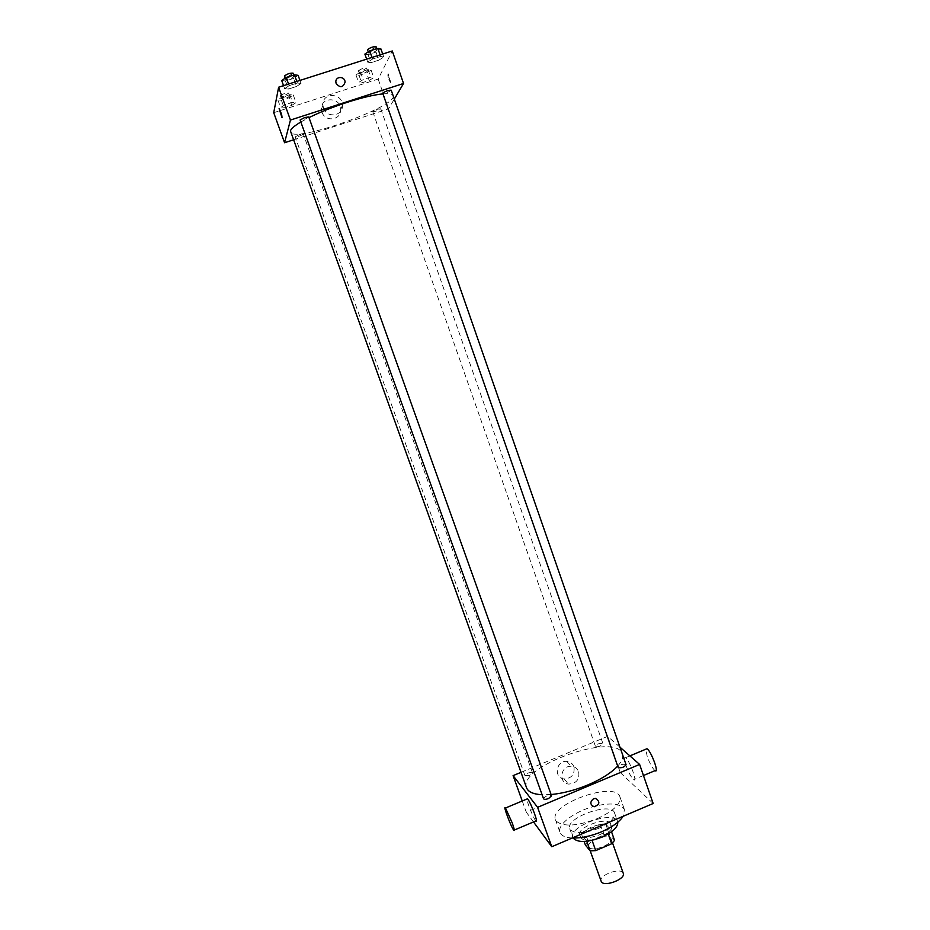 <?xml version="1.0" encoding="UTF-8"?>
<svg xmlns="http://www.w3.org/2000/svg" width="930" height="930" viewBox="0 0 930 930"><rect width="100%" height="100%" fill="white"/><g stroke="black" fill="none" stroke-linecap="round" stroke-linejoin="round"><path stroke-width="0.7" stroke-dasharray="4.65 3.49" d="M623.263 873.328C621.542 866.876 598.292 875.107 601.013 881.21M589.109 847.346C592.387 852.322 613.649 844.056 611.091 838.813C609.499 832.722 586.156 840.987 588.748 846.719L589.109 847.346M608.208 833.943L607.883 832.989L610.778 829.665L605.779 824.12L600.28 824.445L584.586 831.129L588.341 841.708L604.012 835L609.51 834.71L614.556 840.394M588.341 841.708L585.4 845.033M607.883 832.989L592.073 840.348M586.737 841.266L581.622 834.419L584.133 841.476M586.33 840.115L591.887 839.837M584.586 831.129L581.622 834.419M600.734 837.384C590.213 841.255 583.552 841.313 580.785 837.581C577.286 829.851 609.383 818.481 611.533 826.689C612.103 830.199 608.499 833.757 600.734 837.384M599.78 834.687C607.546 831.06 611.15 827.502 610.592 824.015C608.452 815.842 576.356 827.212 579.832 834.908L580.297 835.733C583.866 838.593 590.364 838.244 599.78 834.687M600.28 824.445L604.012 835M610.778 829.665L611.51 831.734M605.779 824.12L609.51 834.71M573.136 838.058L572.868 837.477C567.858 826.259 614.451 809.751 617.625 821.632L617.776 822.248M598.781 828.305C583.412 833.931 573.74 834.094 569.764 828.781C564.824 817.761 611.463 801.242 614.567 812.925C615.358 817.9 610.092 823.027 598.781 828.305M572.183 838.023C565.382 837.616 561.336 835.756 560.023 832.431C556.838 824.852 574.124 811.692 593.328 806.566C610.301 802.334 620.67 803.357 624.425 809.635L623.147 816.296M597.165 818.667C613.475 811.1 621.066 803.834 619.961 796.871C615.544 780.479 548.584 804.194 555.466 819.714L556.303 821.202C563.475 827.049 577.088 826.212 597.165 818.667M533.506 821.946L526.264 812.123L620.287 772.586L653.162 803.497M529.658 775.376L524.962 775.632C526.88 773.039 529.391 772.109 532.518 772.865L529.658 775.376M543.538 798.731C545.538 795.871 548.2 794.894 551.548 795.801M626.041 764.634C622.728 763.681 620.054 764.588 618.032 767.343M520.998 772.342L607.639 736.362L620.019 747.232M600.292 745.988C597.676 746.93 596.049 747.023 595.398 746.255C597.339 743.733 599.85 742.872 602.942 743.651L600.292 745.988M551.106 794.534L542.12 794.766M526.589 787.85C517.254 766.518 616.183 731.492 622.356 753.939M622.542 754.59C623.274 757.869 621.635 761.717 617.625 766.157M535.843 820.958C533.692 818.819 526.88 802.055 526.926 799.021M522.242 800.986L526.264 812.123M573.915 766.785C572.601 763.53 570.195 761.728 566.696 761.391C556.094 760.368 553.466 777.933 564.057 778.933C571.671 778.41 574.961 774.353 573.915 766.785M607.639 736.362L620.287 772.586M625.983 765.437C628.657 772.598 631.203 777.352 633.621 779.677C638.003 783.223 629.517 760.124 625.541 757.706C623.89 756.939 624.042 759.508 625.983 765.437M578.681 771.772C579.727 779.445 576.402 783.548 568.695 784.083C557.965 783.083 560.627 765.285 571.369 766.308C574.914 766.657 577.344 768.471 578.681 771.772M595.479 798.417L593.526 798.742M655.022 770.644C652.488 768.366 649.884 763.658 647.222 756.509L645.757 749.231M382.881 93.895C388.67 93.384 392.042 93.872 392.995 95.337M393.146 95.651C398.551 106.264 292.927 143.662 290.439 132.014M300.843 121.993L309.004 117.587M299.472 134.618L295.147 136.861C297.844 136.85 300.553 135.943 303.285 134.118L299.472 134.618M391.216 90.198C388.694 92.186 385.845 93.209 382.672 93.291M308.772 116.948C306.237 118.912 303.343 119.924 300.111 119.97M377.255 109.298L380.765 108.752C378.382 110.554 375.708 111.507 372.744 111.635L377.255 109.298M293.276 139.907L388.554 108.845L394.343 99.057M369.187 80.468L373.732 77.632L370.745 77.202L363.165 79.643L358.643 82.479L361.689 82.886L369.187 80.468L373.732 77.632L370.745 77.202L363.165 79.643L358.643 82.479L361.689 82.886L369.187 80.468L366.56 72.947L371.093 70.076L368.094 69.599L360.491 72.029L355.981 74.912L359.038 75.353L366.56 72.947M296.507 86.467L301.029 83.444L297.368 83.014L289.137 85.641L284.638 88.676L288.358 89.071L296.507 86.467L301.029 83.444L297.368 83.014L289.137 85.641L284.638 88.676L288.358 89.071L296.507 86.467L293.613 78.387L298.123 75.318M273.722 112.693L378.161 79.073L392.274 50.976M378.859 60.148L383.753 57.032L380.626 56.451L372.558 59.02L367.699 62.159L370.884 62.705L378.859 60.148L383.753 57.032L380.626 56.451L372.558 59.02L367.699 62.159L370.884 62.705L378.859 60.148L376.069 52.127L380.94 48.965M291.776 105.369L295.996 102.626L292.543 102.335L284.812 104.811L280.616 107.566L284.127 107.834L291.776 105.369L295.996 102.626L292.543 102.335L284.812 104.811L280.616 107.566L284.127 107.834L291.776 105.369L289.056 97.79L293.264 95.011L289.788 94.674L282.057 97.15L277.872 99.94L281.395 100.254L289.056 97.79M378.161 79.073L388.554 108.845M322.001 112.193C325.175 122.504 341.403 120.168 340.682 109.531C340.915 96.79 320.35 96.476 321.42 109.275L322.001 112.193M390.74 82.352L388.147 73.772C387.426 75.47 388.159 78.329 390.356 82.375L388.147 73.772C387.415 75.47 388.159 78.329 390.356 82.375L390.74 82.352M279.105 108.659L282.092 117.494M323.489 108.101C326.697 118.563 343.158 116.204 342.438 105.404C342.67 92.489 321.815 92.151 322.908 105.137L323.489 108.101M345.077 82.177C343.054 87.664 340.066 88.083 336.137 83.456L335.858 82.026M281.488 98.789C284.162 96.825 286.882 95.906 289.66 96.057C287.3 98.01 284.58 98.952 281.488 98.894L281.488 98.789M293.264 95.011L295.996 102.626M289.788 94.674L292.543 102.335M282.057 97.15L284.812 104.811M277.872 99.94L280.616 107.566M281.395 100.254L284.127 107.834M280.383 95.732C283.057 93.756 285.789 92.849 288.567 93C286.207 94.976 283.487 95.918 280.395 95.837L280.383 95.732M359.526 73.784C362.316 71.808 364.99 70.889 367.571 71.04C365.234 73.005 362.549 73.97 359.515 73.935L359.526 73.784M371.093 70.076L373.732 77.632M368.094 69.599L370.745 77.202M360.491 72.029L363.165 79.643M355.981 74.912L358.643 82.479M359.038 75.353L361.689 82.886M358.469 70.75C361.247 68.762 363.932 67.855 366.513 68.006C364.176 69.983 361.491 70.959 358.457 70.913L358.469 70.75M281.72 80.538L285.452 80.98L293.613 78.387M285.568 79.306C288.416 77.155 291.322 76.179 294.275 76.411C291.788 78.562 288.893 79.573 285.58 79.434L285.568 79.306M299.948 80.422L301.029 83.444M296.798 81.422L297.368 83.014M288.556 84.049L289.137 85.641M283.557 85.653L284.638 88.676M285.452 80.98L288.358 89.071M293.113 73.156C290.625 75.33 287.73 76.33 284.406 76.179M364.874 54.08L368.071 54.672L376.069 52.127M368.64 52.882C371.616 50.708 374.465 49.743 377.208 49.964C374.732 52.127 371.884 53.161 368.629 53.068L368.64 52.882M382.707 54.033L383.753 57.032M380.079 54.87L380.626 56.451M372.012 57.439L372.558 59.02M366.641 59.148L367.699 62.159M368.071 54.672L370.884 62.705M376.08 46.733C373.616 48.906 370.756 49.953 367.501 49.836M612.556 842.964L611.091 838.813M590.225 850.869L588.748 846.719M579.832 834.908L580.785 837.581M610.592 824.015L611.533 826.689M569.764 828.781L572.868 837.477M614.567 812.925L617.625 821.632M555.466 819.714L560.023 832.431M619.961 796.871L624.425 809.635M564.057 778.933L568.695 784.083M566.696 761.391L571.369 766.308M629.889 755.892L625.541 757.706M643.467 775.515L633.621 779.677M532.518 772.865L303.285 134.025M524.962 775.632L295.147 136.861M372.744 111.635L595.398 746.255M380.765 108.752L602.942 743.651M322.908 105.137L321.42 109.275M342.438 105.404L340.682 109.531M280.395 95.837L281.488 98.894M288.567 93L289.66 96.057M358.457 70.913L359.515 73.935M366.513 68.006L367.571 71.04M285.126 78.19L285.58 79.434M293.787 75.051L294.275 76.411M368.21 51.894L368.629 53.068M376.755 48.662L377.208 49.964"/><path stroke-width="1.4" d="M590.225 850.869L601.385 881.873C604.779 887.197 625.937 878.92 623.263 873.328L612.556 842.964M608.208 833.943L611.673 843.754L614.556 840.394L611.51 831.734M611.673 843.754L595.712 850.613L590.155 850.857L585.4 845.033L584.133 841.476M592.073 840.348L595.712 850.613M586.737 841.266L590.155 850.857M617.776 822.248C617.892 827.223 612.603 832.187 601.908 837.14C587.33 842.568 577.728 842.871 573.136 838.058M623.147 816.296C619.485 821.899 612.359 827.037 601.78 831.722C590.98 836.175 581.122 838.279 572.183 838.023M620.019 747.232L639.619 764.425L653.162 803.497L551.769 846.73L533.506 821.946M593.526 798.742L595.479 798.417C600.35 801.707 599.908 804.496 594.165 806.763C589.98 804.683 589.771 802.009 593.526 798.742C589.771 801.997 589.98 804.671 594.165 806.763C599.908 804.496 600.35 801.707 595.479 798.417M639.619 764.425L537.598 807.333L551.769 846.73M548.584 798.533C545.887 799.521 544.213 799.591 543.538 798.731L300.111 119.97L304.738 117.517L308.772 116.948L551.548 795.801L548.584 798.533M618.206 767.599C621.845 768.134 624.46 767.145 626.041 764.634L391.216 90.198C388.542 90.14 385.706 91.117 382.695 93.128L618.206 767.599M537.598 807.333L513.093 775.632L520.998 772.342M617.625 766.157C611.266 772.888 601.419 779.119 588.097 784.85C575.182 790.175 562.848 793.406 551.106 794.534M542.12 794.766C533.343 794.232 528.17 791.93 526.589 787.85L290.427 130.898C291.055 128.724 294.519 125.759 300.843 121.993M392.995 95.337L622.542 754.59M526.926 799.021L527.589 798.742C529.449 801.311 531.751 806.24 534.494 813.541C536.564 819.493 537.017 821.969 535.843 820.958L514.337 830.037M513.093 775.632L522.242 800.986M512.221 822.922L505.49 808.007C502.433 803.892 511.105 827.165 513.79 830.269C514.848 831.327 514.325 828.886 512.221 822.922M645.757 749.231L646.978 748.72C651.186 751.033 659.637 774.086 655.022 770.644L643.467 775.515M309.004 117.587C320.118 112.1 332.8 107.031 347.064 102.37C361.898 97.627 373.837 94.802 382.881 93.895M394.343 99.057L403.539 83.479L290.439 120.051L284.568 142.743L293.276 139.907M290.439 120.051L278.628 87.222L392.274 50.976L403.539 83.479M336.137 83.456L335.858 82.026C335.393 75.934 345.135 76.097 345.077 82.177C343.054 87.653 340.066 88.083 336.137 83.456M278.628 87.222L273.722 112.693L284.568 142.743M282.092 117.494L279.279 108.787C281.267 112.983 282.139 115.843 281.918 117.366L279.105 108.659M335.858 82.026C335.393 75.934 345.135 76.097 345.077 82.177L345.077 82.177M299.948 80.422L298.123 75.318L294.45 74.842L286.196 77.457L281.72 80.538L283.557 85.653M294.45 74.842L296.798 81.422M286.196 77.457L288.556 84.049M285.126 78.19L284.406 76.051C287.242 73.877 290.148 72.912 293.113 73.156L293.787 75.051M382.707 54.033L380.94 48.965L377.801 48.337L369.722 50.906L364.874 54.08L366.641 59.148M377.801 48.337L380.079 54.87M369.722 50.906L372.012 57.439M368.21 51.894L367.513 49.639C370.477 47.465 373.337 46.488 376.08 46.733L376.755 48.662M505.49 808.007L527.589 798.742M646.978 748.72L629.889 755.892"/></g></svg>
